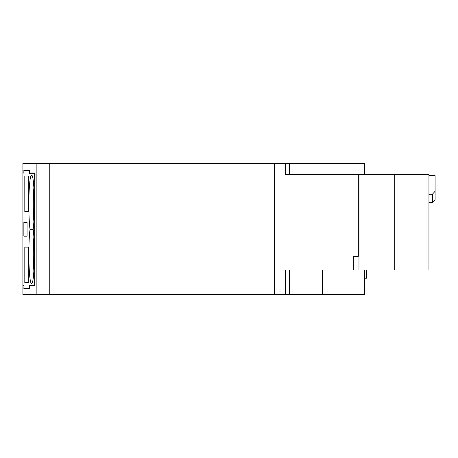 <?xml version="1.0" encoding="UTF-8"?>
<svg xmlns="http://www.w3.org/2000/svg" width="458" height="458" viewBox="0 0 458 458"><rect width="100%" height="100%" fill="white"/><g stroke="black" fill="none" stroke-linecap="round" stroke-linejoin="round"><path stroke-width="0.69" d="M364.688 278.218L366.744 278.218L366.744 270.014M428.946 194.249L432.363 194.249L432.363 202.339L428.946 202.339L428.946 270.014L428.946 174.315L285.397 174.315L285.397 163.374L274.457 163.374L274.457 294.626L285.397 294.626L285.397 270.014L353.313 270.014L353.313 256.343L358.265 256.343L353.313 256.343M432.363 202.339L435.1 199.608L435.1 191.289L432.363 194.249M435.1 191.289L435.1 175.683L428.946 175.683L428.946 174.315M23.856 222.508L27.074 222.508L27.074 236.179L23.856 236.179L23.856 222.508L27.074 222.508M23.856 236.179L27.074 236.179M24.806 176.021L28.264 176.021L28.264 211.567L24.806 211.567L24.806 176.021L28.264 176.021M33.869 187.78A25.293 2.204 -90 0 0 33.869 221.689M24.806 282.66L24.806 247.114L28.264 247.114L28.264 282.66L24.806 282.66L28.264 282.66M29.335 288.815L23.856 288.815L29.335 288.815L29.335 285.735L34.814 285.735L35.054 174.315L34.814 172.947L29.335 172.947L29.335 170.21L23.856 170.21L29.335 170.21M23.856 288.815L23.971 285.735M23.856 285.735L22.9 285.735L22.9 174.315L22.9 285.397L23.971 285.397L23.971 288.128L29.335 288.128M274.457 294.626L22.9 294.626L22.9 285.735M364.688 270.014L364.688 294.626L322.312 294.626L322.312 270.014M358.265 174.315L358.265 256.343M353.313 270.014L358.975 270.014L358.975 174.315M358.975 270.014L428.946 270.014M285.397 270.014L285.397 294.626L322.312 294.626M23.856 173.29L23.856 170.21M22.9 174.315L22.9 163.374L274.457 163.374M285.397 163.374L364.688 163.374L364.688 174.315M23.971 173.29L23.971 170.553L29.215 170.553L29.215 173.29L34.699 173.29L34.699 285.397L29.215 285.397L29.215 288.128M32.449 282.311L31.419 283.347L31.779 283.347A29.392 2.559 90 0 0 32.003 283.233A29.392 2.559 90 0 0 34.264 261.094A29.392 2.559 90 0 0 33.176 229.344L30.022 229.344A29.392 2.559 90 0 1 28.963 196.345A29.392 2.559 90 0 1 31.419 175.34L31.779 175.34A29.392 2.559 90 0 1 32.003 175.454A29.392 2.559 90 0 1 34.264 197.587A29.392 2.559 90 0 1 33.176 229.344M31.419 283.347A29.392 2.559 90 0 1 28.963 262.337A29.392 2.559 90 0 1 30.022 229.344M24.806 211.567L28.264 211.567M33.869 236.998A25.293 2.204 -90 0 0 33.869 270.907M24.806 247.114L28.264 247.114M36.159 294.626L36.159 163.374M289.399 294.626L289.399 270.014M394.767 270.014L394.767 174.315M49.779 294.626L49.779 163.374M289.399 163.374L289.399 174.315M32.22 282.901L31.779 283.347M31.779 175.34L32.22 175.786M32.449 176.376L31.419 175.34"/></g></svg>
